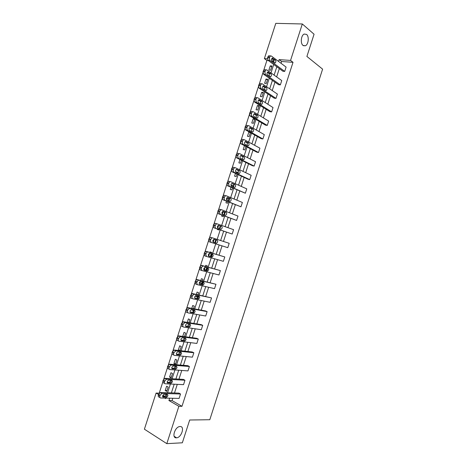 <?xml version="1.0" encoding="UTF-8"?>
<svg xmlns="http://www.w3.org/2000/svg" width="467" height="467" viewBox="0 0 467 467"><rect width="100%" height="100%" fill="white"/><g stroke="black" fill="none" stroke-linecap="round" stroke-linejoin="round"><path stroke-width="0.7" d="M303.019 45.433C300.217 43.431 301.04 35.241 304.186 34.05L306.58 34.412C309.364 36.525 308.471 44.622 305.354 45.778L303.019 45.433M176.421 437.824C171.354 438.355 174.851 426.785 179.836 426.54L180.069 426.523C185.09 426.126 181.535 437.597 176.567 437.818L176.421 437.824M268.367 60.564L266.896 60.459L264.375 58.608L275.793 23.35L302.318 23.969L314.063 34.225L306.901 56.449L322.604 69.145L209.806 419.716L189.69 420.008L182.34 442.798L166.812 443.65L144.396 429.191L156.089 393.074L158.547 394.498M162.814 382.053L159.212 393.173L156.089 393.074M266.896 60.459L263.849 69.887M262.898 72.823L259.343 83.803M258.391 86.739L254.836 97.737M253.885 100.679L250.318 111.683M249.366 114.625L245.805 125.641M244.848 128.583L241.281 139.61M240.33 142.558L236.757 153.59M235.8 156.544L232.227 167.589M231.27 170.543L227.692 181.593M226.734 184.553L223.156 195.615M222.199 198.574L218.614 209.648M217.651 212.613L214.067 223.699M213.104 226.658L209.514 237.756M208.556 240.721L204.96 251.83M203.997 254.801L200.401 265.916M199.438 268.887L195.836 280.013M194.873 282.984L191.272 294.122M190.308 297.1L186.701 308.243M185.738 311.226L182.124 322.382M181.161 325.365L177.548 336.532M176.579 339.521L172.959 350.694M171.996 353.682L168.371 364.867M167.408 367.862L163.783 379.058M264.941 69.723L264.176 69.665L263.038 71.661L263.528 74.195L278.571 84.714L280.352 84.889L265.332 74.358L264.842 71.819L265.986 69.811L266.78 69.898L281.747 80.569L280.352 84.889M255.974 97.545L255.21 97.48L254.305 98.636L254.019 99.529L254.533 102.004L269.868 111.666L271.631 111.905L256.313 102.232L255.805 99.751L256.091 98.852L256.996 97.696L257.761 97.761L273.026 107.573L271.631 111.905M246.961 125.395L246.232 125.349L245.268 126.551L244.982 127.444L245.514 129.861L261.146 138.658L262.892 138.962L247.282 130.153L246.745 127.73L248 125.629L248.73 125.676L264.293 134.624L262.892 138.962M237.931 153.299L237.242 153.264L235.928 155.412L236.483 157.77L252.408 165.703L254.136 166.071L238.228 158.126L237.674 155.762L238.993 153.608L239.682 153.643L255.537 161.722L254.136 166.071M228.888 181.249L228.24 181.231L226.857 183.432L227.435 185.732L245.362 193.221L229.163 186.152L228.591 183.846L228.877 182.947L229.974 181.64L230.616 181.657L246.769 188.866L245.362 193.221M221.381 209.683L219.227 209.239L218.066 210.599L217.774 211.498L218.369 213.746L236.582 220.424L220.074 214.23L219.484 211.983L219.776 211.078L220.938 209.718L221.533 209.73L237.989 216.063L236.582 220.424M229.192 243.307L227.779 247.673L210.973 242.355L210.36 240.172L211.895 237.849L212.432 237.849L229.192 243.307M201.697 270.481L200.191 269.92L199.555 267.795L199.847 266.89L201.166 265.414L201.651 265.408L220.377 270.597L218.965 274.975L201.855 270.539L201.224 268.408L201.516 267.503L202.836 266.021L203.32 266.021L220.377 270.597M192.427 298.647L191.073 298.08C190.361 297.818 190.139 297.129 190.419 296.02L190.711 295.109L192.538 293.568L211.545 297.934L210.132 302.318L192.725 298.769C192.007 298.506 191.791 297.818 192.071 296.697L192.363 295.792L194.19 294.239L211.545 297.934M183.152 326.859L181.943 326.299C181.214 326.071 180.992 325.406 181.266 324.291L181.564 323.386L183.408 321.775L201.084 324.6L202.701 325.324L201.283 329.714L183.572 327.052C182.842 326.824 182.615 326.153 182.895 325.044L183.192 324.133L185.037 322.516L202.701 325.324M173.87 355.113L172.796 354.564C172.054 354.377 171.821 353.729 172.101 352.62L172.393 351.709L174.261 350.034L192.241 351.972L193.84 352.76L192.422 357.162L174.401 355.381C173.66 355.2 173.432 354.546 173.706 353.437L174.004 352.527L175.872 350.84L193.84 352.76M164.582 383.419L163.631 382.882C162.878 382.736 162.639 382.105 162.913 380.996L163.211 380.085L165.102 378.34L183.385 379.391L184.961 380.243L183.543 384.65L165.219 383.769C164.466 383.623 164.226 382.993 164.501 381.883L164.798 380.967L166.486 379.227L184.961 380.243M172.79 398.269L172.043 400.581L181.978 406.319L293.019 62.315L281.619 61.504L281.041 63.29M279.319 68.614L276.633 76.921M274.94 82.174L272.226 90.563M270.551 95.747L267.813 104.223M266.161 109.331L263.4 117.888M261.771 122.926L258.975 131.566M257.37 136.539L254.55 145.26M252.968 150.158L250.125 158.961M248.561 163.789L245.689 172.679M244.153 177.437L241.252 186.409M239.74 191.091L236.816 200.145M235.321 204.762L232.368 213.898M230.902 218.445L227.919 227.662M226.477 232.14L223.471 241.439M222.041 245.858L219.035 255.163M217.581 259.652L214.598 268.887M213.121 273.458L210.156 282.628M208.656 287.275L205.713 296.376M204.184 301.11L201.265 310.141M199.713 314.951L196.817 323.917M195.235 328.809L192.357 337.705M190.752 342.673L187.897 351.505M186.269 356.554L183.438 365.317M181.78 370.448L178.972 379.14M177.285 384.353L174.5 392.975M159.942 397.586L159.043 397.061C158.278 396.932 158.039 396.314 158.313 395.205L158.611 394.294L160.344 392.525L178.949 393.121L180.519 394.002L179.095 398.415L160.619 397.983C159.86 397.855 159.615 397.236 159.895 396.127L160.187 395.21L161.926 393.436L180.519 394.002M169.229 369.257L168.219 368.72C167.466 368.551 167.233 367.908 167.507 366.799L167.805 365.894L169.684 364.178L187.816 365.679L189.404 366.496L187.979 370.903L169.813 369.572C169.066 369.403 168.826 368.767 169.107 367.652L169.404 366.741L171.039 365.031L189.404 366.496M178.511 340.98L177.372 340.425C176.637 340.221 176.409 339.562 176.684 338.447L176.981 337.542L178.838 335.896L196.665 338.277L198.271 339.036L196.852 343.432L178.989 341.208C178.254 341.003 178.026 340.344 178.306 339.235L178.598 338.324L180.46 336.672L198.271 339.036M187.792 312.744L186.514 312.184C185.79 311.938 185.568 311.261 185.848 310.146L186.14 309.242L187.973 307.665L205.498 310.929L207.126 311.623L205.708 316.013L188.148 312.902C187.425 312.656 187.203 311.979 187.483 310.864L187.781 309.954L189.614 308.372L207.126 311.623M197.068 284.555L195.632 283.994L194.99 281.899L196.642 279.488L215.964 284.257L214.546 288.641L197.29 284.648L196.648 282.547L198.306 280.13L215.964 284.257M206.332 256.412L204.739 255.858L204.114 253.704L204.406 252.799L205.69 251.351L206.198 251.351L224.785 256.943L223.372 261.322L206.42 256.441L205.795 254.282L206.087 253.377L207.366 251.929L207.879 251.929L224.785 256.943M216.904 223.757L214.721 223.267L213.518 224.656L213.226 225.555L213.833 227.768L232.181 234.043L215.526 228.287L214.925 226.069L216.419 223.775L216.986 223.781L233.593 229.676L232.181 234.043M224.358 195.241L223.74 195.229L222.321 197.459L222.905 199.73L240.972 206.817L224.621 200.185L224.037 197.909L225.456 195.673L226.075 195.685L242.379 202.462L240.972 206.817M233.412 167.268L232.747 167.239L231.685 168.517L231.398 169.416L231.959 171.745L248.035 179.246L249.752 179.637L233.698 172.136L233.132 169.801L234.487 167.618L235.152 167.647L251.158 175.288L249.752 179.637M242.449 139.341L241.743 139.3L240.744 140.526L240.458 141.425L241.001 143.813L256.78 152.178L258.514 152.511L242.758 144.134L242.215 141.74L243.5 139.615L244.206 139.651L259.915 148.167L258.514 152.511M251.468 111.467L250.726 111.409L249.501 113.481L250.026 115.927L265.507 125.156L267.258 125.425L251.801 116.184L251.275 113.732L252.501 111.654L253.248 111.712L268.659 121.093L267.258 125.425M260.475 83.64L259.693 83.564L258.525 85.589L259.033 88.094L274.222 98.181L275.991 98.391L260.825 88.286L260.323 85.776L261.491 83.751L262.273 83.821L277.392 94.065L275.991 98.391M269.395 55.818L268.653 55.771L267.538 57.75L268.023 60.313L282.92 71.253L284.707 71.404L269.838 60.441L269.354 57.873L270.469 55.888L271.28 55.982L286.102 67.085L284.707 71.404M302.318 23.969L290.55 60.418L279.126 59.63L278.548 61.422M293.019 62.315L290.55 60.418M181.978 406.319L178.873 406.284L166.812 443.65M272.582 59.175L271.578 59.105M267.393 58.819L264.375 58.608M164.723 398.077L165.662 398.625L165.832 398.106M166.135 397.172L167.028 394.399M167.565 392.747L170.385 384.02M170.688 383.098L171.582 380.319M172.095 378.743L174.938 369.946M175.236 369.035L176.135 366.251M176.619 364.75L179.486 355.883M179.777 354.984L180.682 352.194M181.138 350.775L184.027 341.838M184.313 340.951L185.224 338.149M185.656 336.806L188.569 327.805M188.849 326.929L189.76 324.116M190.168 322.855L193.105 313.777M193.385 312.913L194.295 310.094M194.675 308.915L197.634 299.767M197.909 298.915L198.825 296.09M199.181 294.981L202.158 285.775M202.433 284.934L203.349 282.097M203.682 281.07L206.683 271.788M206.951 270.959L207.868 268.116M208.177 267.165L211.201 257.819M211.463 257.002L212.386 254.147M212.672 253.272L215.713 243.856M217.161 239.384L220.208 229.968M221.667 225.444L224.685 216.116M226.174 211.516L229.163 202.269M230.675 197.599L233.64 188.435M235.17 183.694L238.106 174.617M239.664 169.801L242.571 160.806M244.153 155.92L247.037 147.012M248.637 142.056L251.491 133.229M253.12 128.197L255.945 119.459M257.597 114.357L260.393 105.7M262.069 100.528L264.842 91.952M266.534 86.71L269.284 78.217M271 72.905L273.72 64.499M169.679 398.193L168.926 400.517L178.873 406.284M276.814 66.769L274.117 75.129M272.407 80.406L269.681 88.841M268 94.048L265.244 102.571M263.581 107.708L260.802 116.306M259.162 121.373L256.36 130.06M254.743 135.056L251.906 143.824M250.318 148.751L247.452 157.601M245.887 162.458L242.998 171.389M241.451 176.176L238.532 185.195M237.014 189.906L234.066 199.006M232.566 203.647L229.601 212.835M228.124 217.4L225.123 226.67M223.67 231.171L220.646 240.523M219.21 244.965L216.186 254.317M214.727 258.835L211.726 268.116M210.243 272.71L207.26 281.928M205.749 286.604L202.795 295.757M201.254 300.509L198.323 309.592M196.759 314.425L193.846 323.438M192.252 328.359L189.363 337.302M187.746 342.299L184.879 351.178M183.233 356.257L180.39 365.066M178.721 370.22L175.896 378.965M174.203 384.201L171.395 392.875M274.082 60.973L271.771 60.803M162.872 395.28L164.787 396.39M271.981 65.987L270.609 70.231L268.881 70.085L270.253 65.853L271.981 65.987M267.696 79.232L266.324 83.476L264.608 83.307L265.98 79.069L267.696 79.232M263.411 92.489L262.034 96.739L260.329 96.535L261.701 92.297L263.411 92.489M259.121 105.758L257.743 110.014L256.044 109.78L257.416 105.536L259.121 105.758M254.824 119.038L253.447 123.294L251.754 123.031L253.132 118.781L254.824 119.038M250.429 132.628L249.144 136.592L247.463 136.3L248.841 132.044L249.623 132.179M245.963 146.44L244.842 149.895L243.167 149.574L244.445 145.64M241.597 158.879L241.888 159.025M241.492 160.269L240.534 163.211L238.87 162.866L239.956 159.504M235.853 172.189L235.946 171.897L237.61 172.27L237.394 172.936M237.014 174.103L236.226 176.544L234.568 176.164L235.467 173.385M231.334 186.158L231.644 185.206L233.296 185.609L232.887 186.864M232.537 187.956L231.912 189.882L230.26 189.474L230.972 187.273M226.81 200.139L227.336 198.528L228.976 198.954L228.381 200.798M228.048 201.814L227.592 203.238L225.952 202.795L226.477 201.178M222.286 214.131L223.022 211.855L224.656 212.316L223.868 214.75M223.565 215.69L223.267 216.6L221.638 216.133L221.971 215.094M220.226 226.005L219.35 228.713M219.07 229.577L218.941 229.974L217.318 229.478L217.47 229.023M217.756 228.135L218.649 225.363M215.731 239.904L214.861 242.595M213.221 242.151L214.137 239.32M209.893 252.449L210.062 251.917L211.668 252.466L211.516 252.933M212.088 257.078L208.842 256.255C207.943 255.303 208.119 254.346 209.374 253.377L212.625 254.217C213.507 255.169 213.331 256.12 212.088 257.078L210.413 256.494C211.498 255.799 211.773 254.9 211.224 253.803L210.36 256.511M208.702 256.114L209.601 253.347M205.375 266.412L205.737 265.297L207.33 265.875L207.015 266.85M206.706 267.807L205.941 270.171L204.348 269.582L205.06 267.387M200.851 280.387L201.405 278.682L202.993 279.289L202.509 280.784M202.176 281.817L201.598 283.592L200.016 282.979L200.512 281.443M196.327 294.373L197.068 292.085L198.65 292.721L197.996 294.73M197.64 295.839L197.255 297.03L195.679 296.382L195.959 295.512M191.797 308.378L192.731 305.494L194.301 306.165L193.484 308.687M193.099 309.878L192.906 310.473L191.406 309.586M187.267 322.388L188.388 318.92L189.952 319.615L188.966 322.662M182.725 336.415L184.045 332.352L185.597 333.082L184.442 336.643M179.205 350.565L178.295 350.11L179.69 345.802L181.237 346.561L179.918 350.641M176.876 360.045L175.475 364.371L173.94 363.571L175.341 359.257L176.876 360.045M172.51 373.547L171.109 377.879L169.585 377.044L170.98 372.724L172.51 373.547M168.138 387.061L166.737 391.393L165.219 390.535L166.62 386.209L168.138 387.061M172.043 400.581L168.926 400.517M281.619 61.504L279.126 59.63M166.993 390.599L165.219 390.535M171.342 377.155L169.585 377.044M175.685 363.723L173.94 363.571M180.028 350.297L178.295 350.11M193.029 310.106L191.342 309.796M197.354 296.732L195.679 296.382M201.674 283.37L200.016 282.979M205.994 270.014L204.348 269.582M224.609 212.462L223.022 211.855M228.906 199.17L227.336 198.528M233.202 185.895L231.644 185.206M237.493 172.627L235.946 171.897M250.341 132.891L248.841 132.044M254.62 119.669L253.132 118.781M258.893 106.458L257.416 105.536M263.16 93.26L261.701 92.297M267.428 80.073L265.98 79.069M271.689 66.892L270.253 65.853M163.24 397.219C162.218 396.331 162.487 395.362 164.051 394.323L167.285 394.411C168.295 395.304 168.027 396.261 166.474 397.294L162.709 396.909M166.375 394.382L164.898 396.384L162.569 396.331M167.822 383.068C166.807 382.169 167.069 381.206 168.599 380.173L171.838 380.331C172.837 381.23 172.574 382.193 171.056 383.214L167.32 382.788M170.904 380.284L169.474 382.333L167.157 382.234M172.393 368.924C171.395 368.019 171.646 367.056 173.14 366.035L176.386 366.268C177.372 367.173 177.121 368.13 175.639 369.146L171.938 368.679M175.434 366.192L174.039 368.3L171.739 368.148M176.964 354.797C175.977 353.887 176.217 352.924 177.682 351.908L180.933 352.217C181.902 353.128 181.663 354.085 180.209 355.089L176.549 354.581M179.947 352.112L178.604 354.278L176.328 354.079M181.535 340.682C180.554 339.766 180.787 338.803 182.218 337.793L185.469 338.178C186.432 339.095 186.199 340.052 184.78 341.05L181.161 340.501M184.459 338.05L183.163 340.274L180.916 340.029M186.094 326.579C185.13 325.657 185.352 324.699 186.753 323.695L190.005 324.156C190.956 325.073 190.734 326.03 189.339 327.023L185.767 326.427M188.954 323.987L187.716 326.275L185.504 325.989M190.653 312.487C189.701 311.559 189.911 310.602 191.283 309.603L194.541 310.141C195.475 311.069 195.259 312.026 193.898 313.007L190.373 312.365M193.443 309.942C193.612 311.057 193.221 311.845 192.264 312.295L190.098 311.968M195.206 298.407C194.266 297.479 194.47 296.516 195.813 295.529L199.065 296.142C199.987 297.076 199.783 298.028 198.452 299.003L194.978 298.314M197.92 295.897C198.16 297.024 197.786 297.829 196.811 298.325L194.692 297.964M199.753 284.345C198.831 283.405 199.024 282.447 200.337 281.467L203.589 282.156C204.499 283.095 204.301 284.047 203.005 285.016L199.578 284.275M202.38 281.864C202.696 282.99 202.357 283.825 201.347 284.368L199.292 283.977M204.301 270.294C203.39 269.348 203.577 268.391 204.855 267.416L208.107 268.181C209.006 269.126 208.819 270.078 207.546 271.041L204.178 270.247M206.823 267.836C207.237 268.951 206.922 269.815 205.883 270.428L203.904 270.008M210.413 256.494L208.539 256.068M213.378 242.227C212.497 241.27 212.666 240.312 213.886 239.349L217.137 240.266C218.007 241.229 217.832 242.18 216.624 243.126L213.378 242.227M214.248 239.338L215.45 239.723C216.32 240.68 216.151 241.632 214.937 242.577L213.256 242.175M210.973 242.355L209.286 241.807L208.673 239.624L208.965 238.719L210.203 237.306L212.432 237.849M217.914 228.211C217.044 227.248 217.202 226.291 218.398 225.339L221.644 226.332C222.502 227.295 222.339 228.252 221.148 229.192L217.914 228.211M218.509 225.31L219.945 225.818C220.809 226.787 220.646 227.738 219.455 228.672L219.321 228.702M222.444 214.213C221.586 213.244 221.737 212.281 222.905 211.335L226.145 212.403C226.991 213.378 226.834 214.335 225.672 215.269L222.444 214.213M222.899 211.335L224.44 211.93C225.287 212.899 225.129 213.851 223.973 214.785L223.962 214.785M226.968 200.226C226.121 199.246 226.267 198.288 227.406 197.348L230.645 198.493C231.474 199.473 231.328 200.431 230.196 201.359L226.968 200.226M227.318 197.383L228.929 198.049C229.752 198.96 229.63 199.905 228.561 200.874M231.486 186.251C230.657 185.265 230.797 184.302 231.906 183.368L235.14 184.593C235.958 185.58 235.817 186.537 234.708 187.46L231.486 186.251M231.749 183.443L233.412 184.179C234.212 185.043 234.119 185.977 233.138 186.975M236.004 172.288C235.187 171.29 235.315 170.332 236.407 169.404L239.629 170.706C240.435 171.704 240.301 172.662 239.221 173.578L236.004 172.288M236.191 169.515L237.896 170.327C238.666 171.15 238.596 172.066 237.697 173.082M240.517 158.336C239.711 157.332 239.84 156.375 240.902 155.453L244.118 156.836C244.912 157.834 244.778 158.792 243.721 159.702L240.517 158.336M240.633 155.604L242.373 156.486C243.114 157.274 243.073 158.179 242.245 159.2M245.023 144.402C244.229 143.387 244.352 142.423 245.391 141.513L248.596 142.972C249.384 143.982 249.255 144.939 248.222 145.844L245.023 144.402M245.082 141.705L246.845 142.657C247.563 143.416 247.539 144.309 246.78 145.336M249.53 130.474C248.748 129.458 248.864 128.489 249.88 127.584L253.079 129.125C253.85 130.141 253.727 131.099 252.717 131.998L249.53 130.474M249.536 127.818L251.316 128.839C252.005 129.569 252.005 130.451 251.299 131.478M254.03 116.563C253.26 115.536 253.371 114.567 254.363 113.668L257.55 115.285C258.309 116.312 258.198 117.275 257.206 118.163L254.03 116.563M253.984 113.948L255.782 115.034C256.447 115.74 256.459 116.61 255.817 117.631M258.525 102.664C257.766 101.625 257.877 100.662 258.846 99.763L262.022 101.462C262.769 102.495 262.658 103.458 261.689 104.345L258.525 102.664M258.438 100.09L260.242 101.24C260.884 101.929 260.913 102.781 260.323 103.797M263.02 88.777C262.273 87.732 262.378 86.763 263.324 85.87L266.488 87.65C267.223 88.695 267.118 89.658 266.172 90.54L263.02 88.777M262.892 86.243L264.701 87.457L264.818 89.979M267.509 74.901C266.774 73.844 266.873 72.875 267.801 71.988L270.953 73.85C271.677 74.901 271.572 75.87 270.65 76.746L267.509 74.901M267.34 72.408L269.15 73.693L269.307 76.168M271.992 61.037C271.269 59.974 271.362 59.005 272.273 58.124L275.407 60.062C276.12 61.124 276.026 62.093 275.116 62.963L271.992 61.037M271.794 58.591L273.604 59.939L273.79 62.368M160.514 392.519L162.096 393.424M158.313 395.205L159.895 396.127M158.611 394.294L160.187 395.21M166.351 397.3L164.775 396.39M165.102 378.34L166.69 379.216M162.913 380.996L164.501 381.883M163.211 380.085L164.798 380.967M170.904 383.22L169.323 382.345M169.684 364.178L171.284 365.025M167.507 366.799L169.107 367.652M167.805 365.894L169.404 366.741M175.458 369.152L173.858 368.311M174.261 350.034L175.872 350.84M172.101 352.62L173.706 353.437M172.393 351.709L174.004 352.527M179.999 355.101L178.394 354.29M178.838 335.896L180.46 336.672M176.684 338.447L178.306 339.235M176.981 337.542L178.598 338.324M184.541 341.056L182.924 340.28M183.408 321.775L185.037 322.516M181.266 324.291L182.895 325.044M181.564 323.386L183.192 324.133M189.077 327.028L187.454 326.287M187.973 307.665L189.614 308.372M185.848 310.146L187.483 310.864M186.14 309.242L187.781 309.954M193.607 313.013L191.972 312.3M192.538 293.568L194.19 294.239M190.419 296.02L192.071 296.697M190.711 295.109L192.363 295.792M198.136 299.014L196.496 298.331M197.097 279.482L198.755 280.124M194.99 281.899L196.648 282.547M195.282 280.994L196.94 281.642M202.66 285.022L201.008 284.374M201.651 265.408L203.32 266.021M199.555 267.795L201.224 268.408M199.847 266.89L201.516 267.503M207.185 271.047L205.521 270.428M206.198 251.351L207.879 251.929M204.114 253.704L205.795 254.282M204.406 252.799L206.087 253.377M211.697 257.078L210.027 256.5M208.673 239.624L210.36 240.172M208.965 238.719L210.652 239.267M216.209 243.126L214.528 242.577M217.137 240.266L215.45 239.723M213.833 227.768L215.526 228.287M213.226 225.555L214.925 226.069M213.518 224.656L215.217 225.17M221.644 226.332L219.945 225.818M218.369 213.746L220.074 214.23M217.774 211.498L219.484 211.983M218.066 210.599L219.776 211.078M226.145 212.403L224.44 211.93M222.905 199.73L224.621 200.185M222.321 197.459L224.037 197.909M222.613 196.56L224.329 197.01M230.645 198.493L228.929 198.049M227.435 185.732L229.163 186.152M226.857 183.432L228.591 183.846M227.149 182.533L228.877 182.947M235.14 184.593L233.412 184.179M231.959 171.745L233.698 172.136M231.398 169.416L233.132 169.801M231.685 168.517L233.424 168.902M236.932 169.422L236.641 169.363M239.629 170.706L237.896 170.327M236.483 157.77L238.228 158.126M235.928 155.412L237.674 155.762M236.22 154.513L237.966 154.863M241.445 155.476L241.1 155.406M244.118 156.836L242.373 156.486M241.001 143.813L242.758 144.134M240.458 141.425L242.215 141.74M240.744 140.526L242.507 140.841M245.951 141.542L245.549 141.472M248.596 142.972L246.845 142.657M245.514 129.861L247.282 130.153M244.982 127.444L246.745 127.73M245.268 126.551L247.037 126.831M250.452 127.619L250.003 127.549M253.079 129.125L251.316 128.839M250.026 115.927L251.801 116.184M249.501 113.481L251.275 113.732M249.792 112.588L251.567 112.839M254.953 113.709L254.451 113.639M257.55 115.285L255.782 115.034M254.533 102.004L256.313 102.232M254.019 99.529L255.805 99.751M254.305 98.636L256.091 98.852M259.448 99.815L258.893 99.745M262.022 101.462L260.242 101.24M259.033 88.094L260.825 88.286M258.525 85.589L260.323 85.776M258.817 84.696L260.615 84.883M263.943 85.928L263.335 85.864M266.488 87.65L264.701 87.457M263.528 74.195L265.332 74.358M263.038 71.661L264.842 71.819M263.324 70.768L265.133 70.926M268.426 72.058L267.778 72M270.953 73.85L269.15 73.693M268.023 60.313L269.838 60.441M267.538 57.75L269.354 57.873M267.825 56.857L269.646 56.98M272.909 58.2L272.22 58.147M275.407 60.062L273.604 59.939M176.567 437.818L174.144 436.295M305.354 45.778L303.363 45.678M160.344 392.525L161.926 393.436M166.474 397.294L164.898 396.384M164.892 378.352L166.486 379.227M171.056 383.214L169.474 382.333M169.439 364.19L171.039 365.031M175.639 369.146L174.039 368.3M173.981 350.04L175.592 350.851M180.209 355.089L178.604 354.278M178.522 335.907L180.139 336.684M184.78 341.05L183.163 340.274M183.058 321.786L184.687 322.528M189.339 327.023L187.716 326.275M187.588 307.671L189.228 308.383M193.898 313.007L192.264 312.295M192.118 293.574L193.77 294.251M198.452 299.003L196.811 298.325M196.642 279.488L198.306 280.13M203.005 285.016L201.347 284.368M201.166 265.414L202.836 266.021M207.546 271.041L205.883 270.428M205.69 251.351L207.366 251.929M210.203 237.306L211.895 237.849M216.624 243.126L214.937 242.577M214.721 223.267L216.419 223.775M221.148 229.192L219.455 228.672M219.227 209.239L220.938 209.718M225.672 215.269L223.973 214.785M223.74 195.229L225.456 195.673M230.196 201.359L228.923 201.02M228.24 181.231L229.974 181.64M234.708 187.46L233.675 187.209M232.747 167.239L234.487 167.618M239.221 173.578L238.322 173.374M237.242 153.264L238.993 153.608M243.721 159.702L242.916 159.539M241.743 139.3L243.5 139.615M248.222 145.844L247.475 145.704M246.232 125.349L248 125.629M252.717 131.998L252.017 131.881M250.726 111.409L252.501 111.654M257.206 118.163L256.541 118.069M255.21 97.48L256.996 97.696M261.689 104.345L261.053 104.264M259.693 83.564L261.491 83.751M266.172 90.54L265.554 90.47M264.176 69.665L265.986 69.811M270.65 76.746L270.049 76.687M268.653 55.771L270.469 55.888M275.116 62.963L274.538 62.917"/></g></svg>
